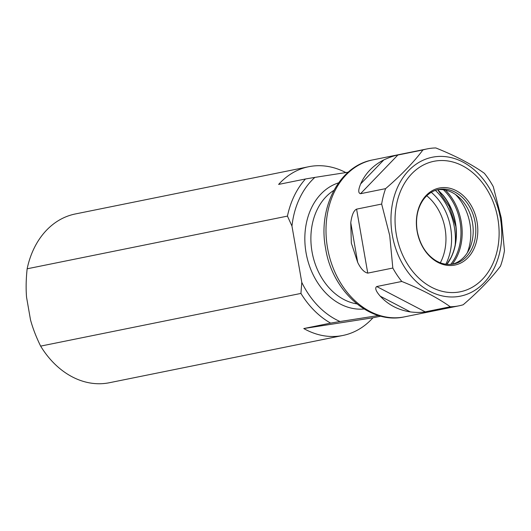 <?xml version="1.0" encoding="UTF-8"?>
<svg xmlns="http://www.w3.org/2000/svg" width="531" height="531" viewBox="0 0 531 531"><rect width="100%" height="100%" fill="white"/><g stroke="black" fill="none" stroke-linecap="round" stroke-linejoin="round"><path stroke-width="0.8" d="M350.772 222.715L351.336 243.072L357.702 262.447L350.772 222.715C351.827 214.982 353.765 210.455 356.586 209.134L381.656 204.057L389.721 235.552L392.827 268.042L367.751 273.12C364.173 272.35 360.821 268.792 357.702 262.447M404.469 316.854C369.496 324.879 332.087 290.948 325.603 248.355C317.73 207.979 338.997 165.918 372.702 159.917A80.062 61.775 78.6 0 0 327.521 247.897A80.062 61.775 78.6 0 0 404.469 316.854L458.937 305.829A80.062 61.775 -101.4 0 0 463.185 304.761C478.929 291.2 491.367 278.31 500.521 266.084A80.062 61.775 -101.4 0 0 504.45 250.659L501.344 218.168L493.286 186.673A80.062 61.775 78.6 0 0 484.318 173.259C471.442 164.152 455.273 155.716 435.818 147.95A80.062 61.775 78.6 0 0 427.17 148.892A80.062 61.775 78.6 0 0 422.922 149.954C413.768 162.187 401.323 175.077 385.592 188.638A80.062 61.775 78.6 0 0 381.656 204.057M385.592 188.638L360.516 193.709C358.14 193.158 358.186 189.892 360.662 183.905L383.84 159.891C373.041 165.406 365.315 173.411 360.662 183.905M383.84 159.891C389.933 157.149 394.599 155.53 397.845 155.032L422.922 149.954M458.937 305.829A80.062 61.775 -101.4 0 1 450.288 306.772L425.218 311.85C421.249 312.586 416.304 312.606 410.377 311.916L380.262 296.205C388.254 304.84 398.29 310.084 410.377 311.916M380.262 296.205C375.862 291.187 374.68 287.961 376.718 286.534L401.788 281.463A80.062 61.775 -101.4 0 1 392.827 268.042M401.788 281.463C421.256 289.236 437.418 297.672 450.288 306.772M417.107 231.211A39.301 30.32 78.6 0 0 453.839 265.248A39.301 30.32 78.6 0 0 477.057 221.878A39.301 30.32 78.6 0 0 440.325 187.841A39.301 30.32 78.6 0 0 417.107 231.211M435.32 260.303A38.006 29.324 78.6 0 0 453.647 263.993A38.006 29.324 78.6 0 0 475.092 222.23A38.006 29.324 78.6 0 0 438.566 189.494A38.006 29.324 78.6 0 0 423.114 200.014C417.326 208.53 415.361 218.931 417.233 231.211C419.902 244.466 425.935 254.157 435.32 260.303M437.265 189.793A38.006 29.324 78.6 0 1 458.246 196.609A38.006 29.324 78.6 0 1 472.484 222.755A38.006 29.324 -101.4 0 1 469.012 249.782A38.006 29.324 -101.4 0 1 452.332 264.219M467.3 252.789A46.117 35.584 78.6 0 0 469.915 223.564A46.117 35.584 78.6 0 0 455.498 194.499M437.763 189.726L443.126 195.262A49.071 37.86 -101.4 0 1 446.903 264.338M450.806 257.887L446.81 264.332A49.184 37.953 78.6 0 0 450.806 257.887A49.184 37.953 78.6 0 0 442.914 195.235L437.61 189.746M301.787 282.392L300.938 293.424A86.082 66.428 78.6 0 0 330.614 323.113L340.032 321.527A81.781 63.103 78.6 0 1 301.787 282.392L291.957 226.053A81.781 63.103 78.6 0 1 314.876 177.394L348.183 172.21M340.032 321.527L378.557 315.527M314.876 177.394L305.458 178.987A86.082 66.428 78.6 0 0 287.444 216.11L291.957 226.053M345.834 172.575A86.082 66.428 78.6 0 0 308.71 166.721A86.082 66.428 78.6 0 0 278.622 184.416L305.458 178.987M372.961 317.777L303.778 328.55A86.082 66.428 78.6 0 0 342.873 335.473A86.082 66.428 78.6 0 0 372.961 317.777L380.88 316.171M303.778 328.55L330.614 323.113M308.71 166.721L75.256 213.98A86.082 66.428 78.6 0 0 27.147 268.799C26.046 279.007 25.846 288.472 26.55 297.201L30.513 319.888C32.822 328.35 36.201 337.099 40.641 346.112L300.938 293.424M40.641 346.112A86.082 66.428 78.6 0 0 109.413 382.725L342.873 335.473M27.147 268.799L287.444 216.11M435.393 190.377A55.954 43.177 -101.4 0 1 454.344 227.069A55.954 43.177 -101.4 0 1 455.193 244.857M431.285 192.322A51.089 39.42 -101.4 0 1 450.627 227.646A51.089 39.42 -101.4 0 1 445.834 264.212M333.866 190.39A60.262 46.496 78.6 0 0 312.029 251.734A60.262 46.496 78.6 0 0 356.839 303.885M367.751 273.12L356.586 209.134M500.414 218.274A70.869 54.68 78.6 0 0 434.185 156.897A70.869 54.68 78.6 0 0 392.309 235.107A70.869 54.68 78.6 0 0 458.545 296.484A70.869 54.68 78.6 0 0 500.414 218.274M497.852 218.639A66.561 51.361 78.6 0 0 435.639 160.993A66.561 51.361 78.6 0 0 396.312 234.45A66.561 51.361 78.6 0 0 458.525 292.096A66.561 51.361 78.6 0 0 497.852 218.639M425.218 311.85L376.718 286.534M452.279 264.226A49.927 38.524 78.6 0 0 445.463 190.098M450.693 264.392A49.071 37.86 78.6 0 0 443.412 189.753M360.516 193.709L397.845 155.032M338.559 182.856A64.563 49.821 78.6 0 0 306.062 252.789A64.563 49.821 78.6 0 0 364.093 308.996M426.765 195.773A46.828 36.135 -101.4 0 1 445.071 228.622A46.828 36.135 -101.4 0 1 440.332 262.792M455.817 226.425L449.279 206.486L437.809 189.925M372.702 159.917L427.17 148.892"/></g></svg>
